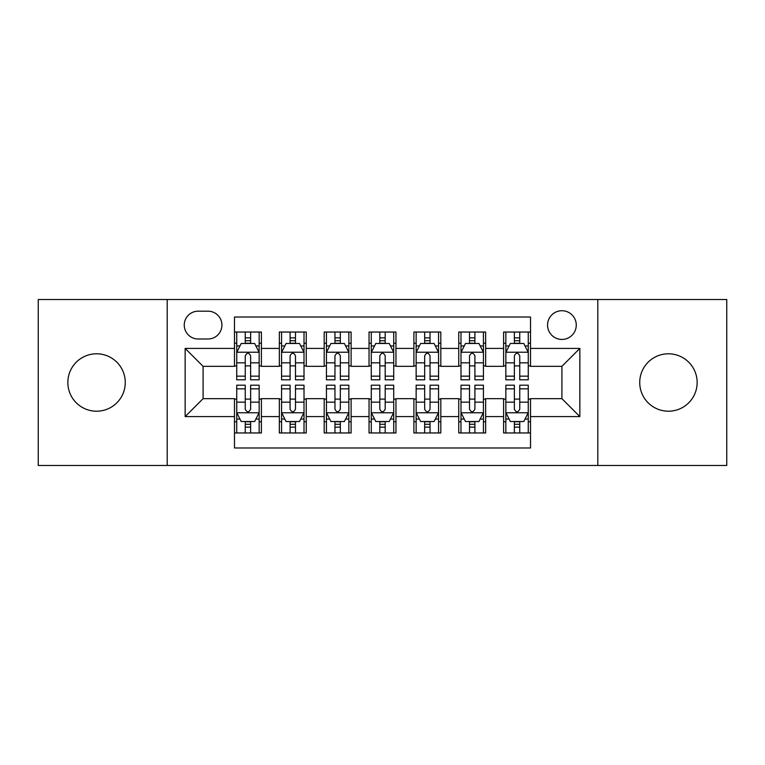 <?xml version="1.0" encoding="UTF-8"?>
<svg xmlns="http://www.w3.org/2000/svg" width="765" height="765" viewBox="0 0 765 765"><rect width="100%" height="100%" fill="white"/><g stroke="black" fill="none" stroke-linecap="round" stroke-linejoin="round"><path stroke-width="1.15" d="M668.438 353.793A28.707 28.707 0 0 0 639.731 382.5A28.707 28.707 0 0 0 668.438 411.207A28.707 28.707 0 0 0 697.144 382.5A28.707 28.707 0 0 0 668.438 353.793M96.562 353.793A28.707 28.707 0 0 0 67.855 382.5A28.707 28.707 0 0 0 96.562 411.207A28.707 28.707 0 0 0 125.269 382.5A28.707 28.707 0 0 0 96.562 353.793M561.912 310.733A14.353 14.353 0 0 0 547.558 325.087A14.353 14.353 0 0 0 561.912 339.44A14.353 14.353 0 0 0 576.265 325.087A14.353 14.353 0 0 0 561.912 310.733M597.8 465.483L726.75 465.483L726.75 299.517L597.8 299.517L597.8 465.483L167.2 465.483L167.2 299.517L38.25 299.517L38.25 465.483L167.2 465.483M530.518 332.039L503.6 332.039L503.6 348.41L485.66 348.41L485.66 366.349L503.6 366.349L503.6 348.41M485.66 348.41L485.66 332.039L458.751 332.039L458.751 348.41L440.812 348.41L440.812 366.349L458.751 366.349L458.751 348.41M440.812 348.41L440.812 332.039L413.894 332.039L413.894 348.41L395.954 348.41L395.954 366.349L413.894 366.349L413.894 348.41M395.954 348.41L395.954 332.039L369.046 332.039L369.046 348.41L351.106 348.41L351.106 366.349L369.046 366.349L369.046 348.41M351.106 348.41L351.106 332.039L324.188 332.039L324.188 348.41L306.249 348.41L306.249 366.349L324.188 366.349L324.188 348.41M306.249 348.41L306.249 332.039L279.34 332.039L279.34 366.349L261.401 366.349L261.401 332.039L234.482 332.039M234.482 432.961L261.401 432.961L261.401 398.651L279.34 398.651L279.34 432.961L306.249 432.961L306.249 398.651L324.188 398.651L324.188 416.59L306.249 416.59M324.188 416.59L324.188 432.961L351.106 432.961L351.106 398.651L369.046 398.651L369.046 416.59L351.106 416.59M369.046 416.59L369.046 432.961L395.954 432.961L395.954 398.651L413.894 398.651L413.894 416.59L395.954 416.59M413.894 416.59L413.894 432.961L440.812 432.961L440.812 398.651L458.751 398.651L458.751 416.59L440.812 416.59M458.751 416.59L458.751 432.961L485.66 432.961L485.66 398.651L503.6 398.651L503.6 416.59L485.66 416.59M198.154 338.991L208.023 338.991A13.904 13.904 0 0 0 221.927 325.087A13.904 13.904 0 0 0 208.023 311.183L198.154 311.183A13.904 13.904 0 0 0 184.25 325.087A13.904 13.904 0 0 0 198.154 338.991M597.8 299.517L167.2 299.517M530.518 348.41L530.518 317.016L234.482 317.016L234.482 366.349L203.088 366.349L203.088 398.651L234.482 398.651L234.482 447.984L530.518 447.984L530.518 398.651L561.912 398.651L561.912 366.349L530.518 366.349L530.518 348.41L579.851 348.41L579.851 416.59L530.518 416.59M234.482 416.59L185.149 416.59L185.149 348.41L234.482 348.41M503.6 416.59L503.6 432.961L530.518 432.961M234.482 343.255L236.729 343.255M245.249 343.255L250.633 343.255M259.153 343.255L261.401 343.255M234.482 365.899L236.729 365.899M245.249 365.899L250.633 365.899M259.153 365.899L261.401 365.899M234.482 399.101L236.729 399.101M245.249 399.101L250.633 399.101M259.153 399.101L261.401 399.101M234.482 421.745L236.729 421.745M245.249 421.745L250.633 421.745M259.153 421.745L261.401 421.745M279.34 365.899L281.577 365.899M290.098 365.899L295.481 365.899M304.011 365.899L306.249 365.899M279.34 343.255L281.577 343.255M290.098 343.255L295.481 343.255M304.011 343.255L306.249 343.255M279.34 399.101L281.577 399.101M290.098 399.101L295.481 399.101M304.011 399.101L306.249 399.101M279.34 421.745L281.577 421.745M290.098 421.745L295.481 421.745M304.011 421.745L306.249 421.745M324.188 399.101L326.435 399.101M334.955 399.101L340.339 399.101M348.859 399.101L351.106 399.101M324.188 421.745L326.435 421.745M334.955 421.745L340.339 421.745M348.859 421.745L351.106 421.745M324.188 343.255L326.435 343.255M334.955 343.255L340.339 343.255M348.859 343.255L351.106 343.255M324.188 365.899L326.435 365.899M334.955 365.899L340.339 365.899M348.859 365.899L351.106 365.899M369.046 399.101L371.283 399.101M379.813 399.101L385.187 399.101M393.717 399.101L395.954 399.101M369.046 421.745L371.283 421.745M379.813 421.745L385.187 421.745M393.717 421.745L395.954 421.745M369.046 343.255L371.283 343.255M379.813 343.255L385.187 343.255M393.717 343.255L395.954 343.255M369.046 365.899L371.283 365.899M379.813 365.899L385.187 365.899M393.717 365.899L395.954 365.899M413.894 399.101L416.141 399.101M424.661 399.101L430.045 399.101M438.565 399.101L440.812 399.101M413.894 421.745L416.141 421.745M424.661 421.745L430.045 421.745M438.565 421.745L440.812 421.745M413.894 343.255L416.141 343.255M424.661 343.255L430.045 343.255M438.565 343.255L440.812 343.255M413.894 365.899L416.141 365.899M424.661 365.899L430.045 365.899M438.565 365.899L440.812 365.899M458.751 399.101L460.989 399.101M469.519 399.101L474.902 399.101M483.423 399.101L485.66 399.101M458.751 421.745L460.989 421.745M469.519 421.745L474.902 421.745M483.423 421.745L485.66 421.745M458.751 343.255L460.989 343.255M469.519 343.255L474.902 343.255M483.423 343.255L485.66 343.255M458.751 365.899L460.989 365.899M469.519 365.899L474.902 365.899M483.423 365.899L485.66 365.899M503.6 399.101L505.847 399.101M514.367 399.101L519.751 399.101M528.271 399.101L530.518 399.101M503.6 421.745L505.847 421.745M514.367 421.745L519.751 421.745M528.271 421.745L530.518 421.745M503.6 343.255L505.847 343.255M514.367 343.255L519.751 343.255M528.271 343.255L530.518 343.255M503.6 365.899L505.847 365.899M514.367 365.899L519.751 365.899M528.271 365.899L530.518 365.899M203.088 366.349L185.149 348.41M203.088 398.651L185.149 416.59M579.851 348.41L561.912 366.349M579.851 416.59L561.912 398.651M250.633 337.872L245.249 337.872M259.153 376.151L250.633 376.151L250.633 379.813L259.153 379.813L259.153 352.445L254.668 343.475L241.214 343.475L236.729 352.445L236.729 379.813L245.249 379.813L245.249 376.151L236.729 376.151M236.729 352.445L236.729 332.039M259.153 352.445L259.153 332.039M245.249 343.475L245.249 332.039M250.633 332.039L250.633 343.475M250.633 376.151L250.633 355.811C248.835 352.359 247.047 352.359 245.249 355.811L245.249 376.151M245.249 427.128L250.633 427.128M236.729 388.849L245.249 388.849L245.249 385.187L236.729 385.187L236.729 412.555L241.214 421.525L254.668 421.525L259.153 412.555L259.153 385.187L250.633 385.187L250.633 388.849L259.153 388.849M259.153 412.555L259.153 432.961M236.729 412.555L236.729 432.961M250.633 421.525L250.633 432.961M245.249 432.961L245.249 421.525M245.249 388.849L245.249 409.189C247.038 412.641 248.835 412.641 250.633 409.189L250.633 388.849M295.481 337.872L290.098 337.872M304.011 376.151L295.481 376.151L295.481 379.813L304.011 379.813L304.011 352.445L299.517 343.475L286.062 343.475L281.577 352.445L281.577 379.813L290.098 379.813L290.098 376.151L281.577 376.151M281.577 352.445L281.577 332.039M304.011 352.445L304.011 332.039M290.098 343.475L290.098 332.039M295.481 332.039L295.481 343.475M295.481 376.151L295.481 355.811C293.693 352.359 291.895 352.359 290.098 355.811L290.098 376.151M340.339 337.872L334.955 337.872M348.859 376.151L340.339 376.151L340.339 379.813L348.859 379.813L348.859 352.445L344.374 343.475L330.92 343.475L326.435 352.445L326.435 379.813L334.955 379.813L334.955 376.151L326.435 376.151M326.435 352.445L326.435 332.039M348.859 352.445L348.859 332.039M334.955 343.475L334.955 332.039M340.339 332.039L340.339 343.475M340.339 376.151L340.339 355.811C338.551 352.359 336.753 352.359 334.955 355.811L334.955 376.151M385.187 337.872L379.813 337.872M393.717 376.151L385.187 376.151L385.187 379.813L393.717 379.813L393.717 352.445L389.232 343.475L375.768 343.475L371.283 352.445L371.283 379.813L379.813 379.813L379.813 376.151L371.283 376.151M371.283 352.445L371.283 332.039M393.717 352.445L393.717 332.039M379.813 343.475L379.813 332.039M385.187 332.039L385.187 343.475M385.187 376.151L385.187 355.811C383.399 352.359 381.601 352.359 379.813 355.811L379.813 376.151M430.045 337.872L424.661 337.872M438.565 376.151L430.045 376.151L430.045 379.813L438.565 379.813L438.565 352.445L434.08 343.475L420.626 343.475L416.141 352.445L416.141 379.813L424.661 379.813L424.661 376.151L416.141 376.151M416.141 352.445L416.141 332.039M438.565 352.445L438.565 332.039M424.661 343.475L424.661 332.039M430.045 332.039L430.045 343.475M430.045 376.151L430.045 355.811C428.257 352.359 426.459 352.359 424.661 355.811L424.661 376.151M290.098 427.128L295.481 427.128M281.577 388.849L290.098 388.849L290.098 385.187L281.577 385.187L281.577 412.555L286.062 421.525L299.517 421.525L304.011 412.555L304.011 385.187L295.481 385.187L295.481 388.849L304.011 388.849M304.011 412.555L304.011 432.961M281.577 412.555L281.577 432.961M295.481 421.525L295.481 432.961M290.098 432.961L290.098 421.525M290.098 388.849L290.098 409.189C291.895 412.641 293.684 412.641 295.481 409.189L295.481 388.849M334.955 427.128L340.339 427.128M326.435 388.849L334.955 388.849L334.955 385.187L326.435 385.187L326.435 412.555L330.92 421.525L344.374 421.525L348.859 412.555L348.859 385.187L340.339 385.187L340.339 388.849L348.859 388.849M348.859 412.555L348.859 432.961M326.435 412.555L326.435 432.961M340.339 421.525L340.339 432.961M334.955 432.961L334.955 421.525M334.955 388.849L334.955 409.189C336.743 412.641 338.541 412.641 340.339 409.189L340.339 388.849M379.813 427.128L385.187 427.128M371.283 388.849L379.813 388.849L379.813 385.187L371.283 385.187L371.283 412.555L375.768 421.525L389.232 421.525L393.717 412.555L393.717 385.187L385.187 385.187L385.187 388.849L393.717 388.849M393.717 412.555L393.717 432.961M371.283 412.555L371.283 432.961M385.187 421.525L385.187 432.961M379.813 432.961L379.813 421.525M379.813 388.849L379.813 409.189C381.601 412.641 383.399 412.641 385.187 409.189L385.187 388.849M424.661 427.128L430.045 427.128M416.141 388.849L424.661 388.849L424.661 385.187L416.141 385.187L416.141 412.555L420.626 421.525L434.08 421.525L438.565 412.555L438.565 385.187L430.045 385.187L430.045 388.849L438.565 388.849M438.565 412.555L438.565 432.961M416.141 412.555L416.141 432.961M430.045 421.525L430.045 432.961M424.661 432.961L424.661 421.525M424.661 388.849L424.661 409.189C426.449 412.641 428.247 412.641 430.045 409.189L430.045 388.849M474.902 337.872L469.519 337.872M483.423 376.151L474.902 376.151L474.902 379.813L483.423 379.813L483.423 352.445L478.938 343.475L465.483 343.475L460.989 352.445L460.989 379.813L469.519 379.813L469.519 376.151L460.989 376.151M460.989 352.445L460.989 332.039M483.423 352.445L483.423 332.039M469.519 343.475L469.519 332.039M474.902 332.039L474.902 343.475M474.902 376.151L474.902 355.811C473.105 352.359 471.317 352.359 469.519 355.811L469.519 376.151M469.519 427.128L474.902 427.128M460.989 388.849L469.519 388.849L469.519 385.187L460.989 385.187L460.989 412.555L465.483 421.525L478.938 421.525L483.423 412.555L483.423 385.187L474.902 385.187L474.902 388.849L483.423 388.849M483.423 412.555L483.423 432.961M460.989 412.555L460.989 432.961M474.902 421.525L474.902 432.961M469.519 432.961L469.519 421.525M469.519 388.849L469.519 409.189C471.307 412.641 473.105 412.641 474.902 409.189L474.902 388.849M519.751 337.872L514.367 337.872M528.271 376.151L519.751 376.151L519.751 379.813L528.271 379.813L528.271 352.445L523.786 343.475L510.331 343.475L505.847 352.445L505.847 379.813L514.367 379.813L514.367 376.151L505.847 376.151M505.847 352.445L505.847 332.039M528.271 352.445L528.271 332.039M514.367 343.475L514.367 332.039M519.751 332.039L519.751 343.475M519.751 376.151L519.751 355.811C517.962 352.359 516.165 352.359 514.367 355.811L514.367 376.151M514.367 427.128L519.751 427.128M505.847 388.849L514.367 388.849L514.367 385.187L505.847 385.187L505.847 412.555L510.331 421.525L523.786 421.525L528.271 412.555L528.271 385.187L519.751 385.187L519.751 388.849L528.271 388.849M528.271 412.555L528.271 432.961M505.847 412.555L505.847 432.961M519.751 421.525L519.751 432.961M514.367 432.961L514.367 421.525M514.367 388.849L514.367 409.189C516.165 412.641 517.953 412.641 519.751 409.189L519.751 388.849M279.34 416.59L261.401 416.59M279.34 348.41L261.401 348.41M259.039 352.225L236.834 352.225M236.729 345.943L239.981 345.943M255.902 345.943L259.153 345.943M245.249 362.839L236.729 362.839M259.153 362.839L250.633 362.839M250.633 340.721L245.249 340.721M236.834 412.775L259.039 412.775M259.153 419.057L255.902 419.057M239.981 419.057L236.729 419.057M250.633 402.161L259.153 402.161M236.729 402.161L245.249 402.161M245.249 424.279L250.633 424.279M303.896 352.225L281.692 352.225M281.577 345.943L284.829 345.943M300.76 345.943L304.011 345.943M290.098 362.839L281.577 362.839M304.011 362.839L295.481 362.839M295.481 340.721L290.098 340.721M348.744 352.225L326.55 352.225M326.435 345.943L329.686 345.943M345.608 345.943L348.859 345.943M334.955 362.839L326.435 362.839M348.859 362.839L340.339 362.839M340.339 340.721L334.955 340.721M393.602 352.225L371.398 352.225M371.283 345.943L374.534 345.943M390.466 345.943L393.717 345.943M379.813 362.839L371.283 362.839M393.717 362.839L385.187 362.839M385.187 340.721L379.813 340.721M438.45 352.225L416.256 352.225M416.141 345.943L419.392 345.943M435.314 345.943L438.565 345.943M424.661 362.839L416.141 362.839M438.565 362.839L430.045 362.839M430.045 340.721L424.661 340.721M281.692 412.775L303.896 412.775M304.011 419.057L300.76 419.057M284.829 419.057L281.577 419.057M295.481 402.161L304.011 402.161M281.577 402.161L290.098 402.161M290.098 424.279L295.481 424.279M326.55 412.775L348.744 412.775M348.859 419.057L345.608 419.057M329.686 419.057L326.435 419.057M340.339 402.161L348.859 402.161M326.435 402.161L334.955 402.161M334.955 424.279L340.339 424.279M371.398 412.775L393.602 412.775M393.717 419.057L390.466 419.057M374.534 419.057L371.283 419.057M385.187 402.161L393.717 402.161M371.283 402.161L379.813 402.161M379.813 424.279L385.187 424.279M416.256 412.775L438.45 412.775M438.565 419.057L435.314 419.057M419.392 419.057L416.141 419.057M430.045 402.161L438.565 402.161M416.141 402.161L424.661 402.161M424.661 424.279L430.045 424.279M483.308 352.225L461.104 352.225M460.989 345.943L464.24 345.943M480.171 345.943L483.423 345.943M469.519 362.839L460.989 362.839M483.423 362.839L474.902 362.839M474.902 340.721L469.519 340.721M461.104 412.775L483.308 412.775M483.423 419.057L480.171 419.057M464.24 419.057L460.989 419.057M474.902 402.161L483.423 402.161M460.989 402.161L469.519 402.161M469.519 424.279L474.902 424.279M528.166 352.225L505.961 352.225M505.847 345.943L509.098 345.943M525.019 345.943L528.271 345.943M514.367 362.839L505.847 362.839M528.271 362.839L519.751 362.839M519.751 340.721L514.367 340.721M505.961 412.775L528.166 412.775M528.271 419.057L525.019 419.057M509.098 419.057L505.847 419.057M519.751 402.161L528.271 402.161M505.847 402.161L514.367 402.161M514.367 424.279L519.751 424.279"/></g></svg>
